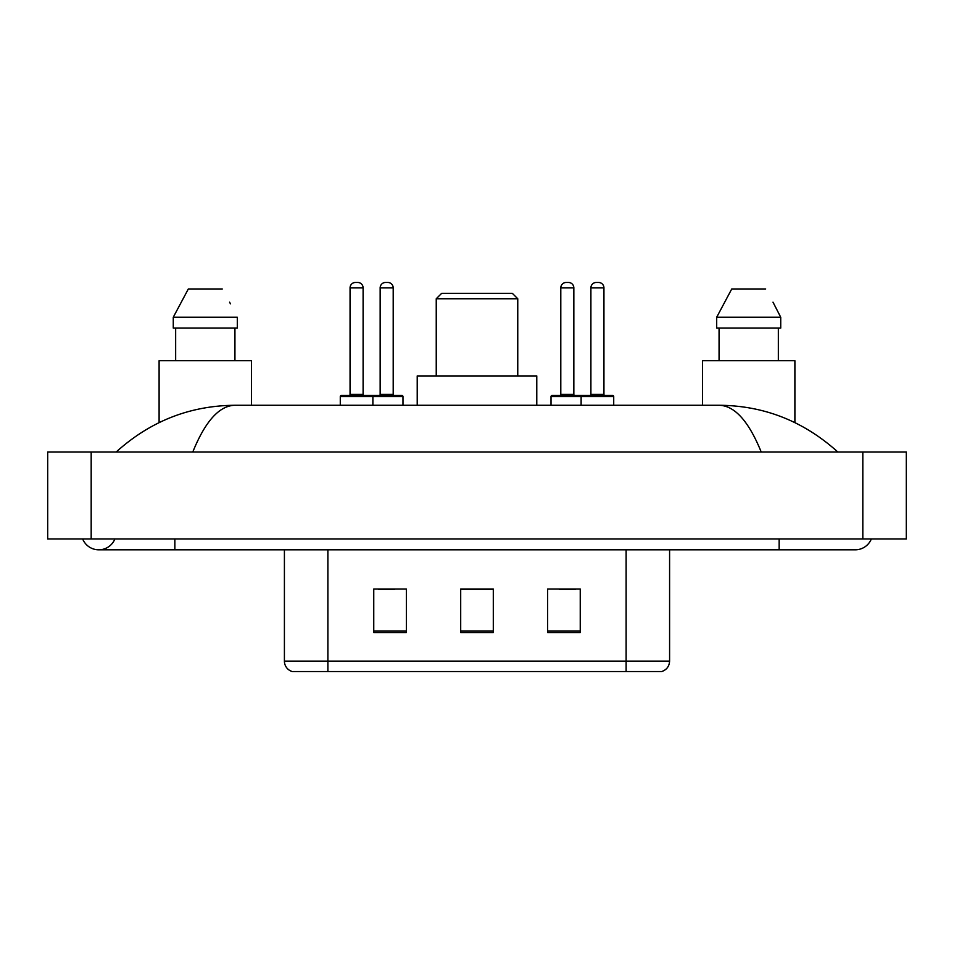 <?xml version="1.0" encoding="UTF-8"?>
<svg xmlns="http://www.w3.org/2000/svg" width="954" height="954" viewBox="0 0 954 954"><rect width="100%" height="100%" fill="white"/><g stroke="black" fill="none" stroke-linecap="round" stroke-linejoin="round"><path stroke-width="1.43" d="M82.664 538.95A17.387 17.387 0 0 0 114.897 538.95A17.387 17.387 0 0 1 82.664 538.95A17.387 17.387 0 0 0 98.787 549.814A17.387 17.387 0 0 1 82.664 538.95M871.336 538.95A17.387 17.387 0 0 1 855.213 549.814A17.387 17.387 0 0 0 871.336 538.95A17.387 17.387 0 0 1 855.213 549.814A17.387 17.387 0 0 0 871.336 538.95M761.22 452.005C748.759 421.31 734.759 405.736 719.221 405.271L234.779 405.271C219.241 405.736 205.241 421.31 192.78 452.005M91.179 452.005L906.3 452.005L906.3 538.95L47.7 538.95L47.7 452.005L91.179 452.005L91.179 538.95M719.221 405.271C764.082 405.617 803.626 421.191 837.827 452.005L834.13 448.642M119.87 448.642L116.173 452.005C150.219 421.263 189.751 405.688 234.779 405.271M347.661 671.544L292.783 671.544M292.234 671.544A10.864 10.864 0 0 1 284.411 661.11L284.411 549.814M580.247 632.526L580.247 589.047L547.644 589.047L547.644 632.526L580.247 632.526M406.356 632.526L406.356 589.047L373.753 589.047L373.753 632.526L406.356 632.526M493.301 632.526L493.301 589.047L460.699 589.047L460.699 632.526L493.301 632.526M669.589 661.11C669.291 666.321 666.679 669.791 661.766 671.544L327.89 671.544L327.89 661.11L669.589 661.11L669.589 549.814M626.11 549.814L626.11 671.544L606.339 671.544M378.535 589.274L394.837 589.274M559.163 589.274L575.465 589.274M493.301 589.274L460.699 589.274M251.486 405.271L251.486 360.707L159.103 360.707L159.103 422.598M234.934 328.104L234.934 360.707L234.934 328.104M173.27 317.241L188.32 288.979L173.27 317.241L173.27 328.104L237.307 328.104L237.307 317.241L173.27 317.241M230.439 303.813L229.58 302.179M175.655 328.104L175.655 360.707M222.258 288.979L188.32 288.979M436.24 298.757L517.76 298.757L512.322 293.319L441.678 293.319L436.24 298.757L436.24 375.924M517.76 298.757L517.76 375.924M536.78 405.271L536.78 375.924L417.22 375.924L417.22 405.271M794.897 422.61L794.897 360.707L702.514 360.707L702.514 405.271M773.861 303.813L780.73 317.241L716.692 317.241L731.742 288.979L716.692 317.241L716.692 328.104L780.73 328.104L780.73 317.241L780.73 328.104M780.73 317.241L772.99 302.179M719.066 328.104L719.066 360.707M778.345 360.707L778.345 328.104M765.68 288.979L731.742 288.979M371.464 395.493L401.896 395.493A1.085 1.085 0 0 1 402.982 396.578L340.28 396.578A1.085 1.085 0 0 1 341.365 395.493L371.798 395.493A1.085 1.085 0 0 1 372.883 396.578L372.883 405.271M363.104 287.893L350.058 287.893A5.438 5.438 0 0 1 355.496 282.456L357.667 282.456A5.438 5.438 0 0 1 363.104 287.893L363.104 394.396A1.085 1.085 0 0 0 364.189 395.493M350.058 287.893L350.058 394.396A1.085 1.085 0 0 1 348.973 395.493M340.28 396.578L340.28 405.271M612.635 395.493A1.085 1.085 0 0 1 613.72 396.578L581.117 396.578A1.085 1.085 0 0 1 582.202 395.493L612.635 395.493L582.202 395.493M603.942 394.396A1.085 1.085 0 0 0 605.027 395.493L589.81 395.493A1.085 1.085 0 0 0 590.896 394.396L603.942 394.396L603.942 287.893A5.438 5.438 0 0 0 598.504 282.456L596.333 282.456A5.438 5.438 0 0 0 590.896 287.893L590.896 394.396M613.72 396.578L613.72 405.271M582.536 395.493L552.104 395.493A1.085 1.085 0 0 0 551.018 396.578L581.117 396.578L581.117 405.271M380.157 287.893A5.438 5.438 0 0 1 385.595 282.456L387.765 282.456A5.438 5.438 0 0 1 393.203 287.893L380.157 287.893L380.157 394.396A1.085 1.085 0 0 1 379.072 395.493M393.203 287.893L393.203 394.396A1.085 1.085 0 0 0 394.288 395.493M402.982 396.578L402.982 405.271M560.797 287.893A5.438 5.438 0 0 1 566.235 282.456L568.405 282.456A5.438 5.438 0 0 1 573.843 287.893L560.797 287.893L560.797 394.396A1.085 1.085 0 0 1 559.712 395.493M573.843 287.893L573.843 394.396A1.085 1.085 0 0 0 574.928 395.493M551.018 396.578L551.018 405.271M779.144 538.95L779.144 549.814L855.213 549.814M174.856 538.95L174.856 549.814L779.144 549.814M862.821 452.005L862.821 538.95M284.411 661.11L327.89 661.11L327.89 549.814M493.301 631.011L460.699 631.011M406.356 631.011L373.753 631.011M580.247 631.011L547.644 631.011M350.058 394.396L363.104 394.396M603.942 287.893L590.896 287.893M380.157 394.396L393.203 394.396M560.797 394.396L573.843 394.396M174.856 549.814L98.787 549.814"/></g></svg>

